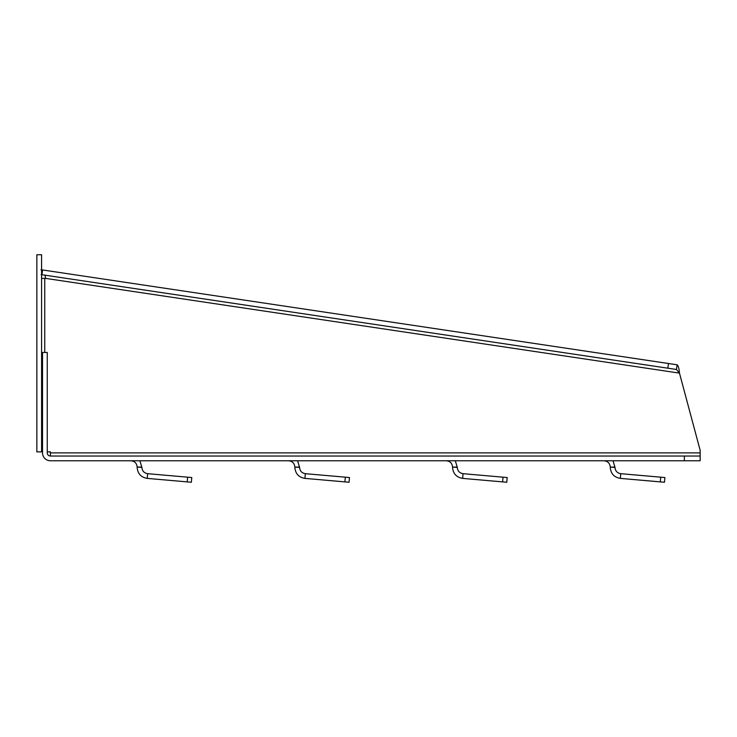 <?xml version="1.0" encoding="UTF-8"?>
<svg xmlns="http://www.w3.org/2000/svg" width="737" height="737" viewBox="0 0 737 737"><rect width="100%" height="100%" fill="white"/><g stroke="black" fill="none" stroke-linecap="round" stroke-linejoin="round"><path stroke-width="1.11" d="M130.845 460.772C134.668 461.141 136.778 463.251 137.146 467.083L141.882 467.396L139.901 460.772M47.26 451.873L50.411 451.873L50.411 456.037L700.15 456.037L700.15 460.772L684.378 460.772L684.378 456.037M50.411 456.037A3.151 3.151 0 0 1 47.26 452.887L47.26 352.461L42.525 352.461L42.525 452.887A7.886 7.886 0 0 0 50.411 460.772L684.378 460.772M288.545 460.772C292.377 461.141 294.478 463.251 294.855 467.083L299.581 467.396L297.601 460.772M446.244 460.772C450.077 461.141 452.177 463.251 452.555 467.083L457.29 467.396L455.309 460.772M603.953 460.772C607.785 461.141 609.886 463.251 610.264 467.083L614.99 467.396L613.009 460.772M50.411 452.887L700.15 452.887L700.15 450.298L679.468 373.125L676.428 369.477L41.097 274.597M44.939 275.104L45.685 278.402L41.585 278.402M700.15 452.887L700.15 456.037M42.525 451.873L41.585 451.873L41.585 254.744L36.85 254.744L36.85 451.873L41.585 451.873M45.685 278.402L679.468 373.125C679.007 368.214 678.233 365.441 677.128 364.797L676.428 369.477M40.968 269.871L42.617 269.972L41.917 274.652M42.138 274.68L41.318 274.634M677.128 364.797L668.523 363.516L667.823 368.196M668.523 363.516L42.617 269.972M610.264 467.083L614.99 467.083M614.99 467.396C615.294 470.971 617.21 473.071 620.747 473.679L620.333 478.396C614.142 477.318 610.789 473.651 610.264 467.396M660.315 481.887L664.47 482.256L664.885 477.539L660.721 477.18L660.315 481.887L620.333 478.396M620.747 473.679L660.721 477.18M452.555 467.083L457.29 467.083M457.29 467.396C457.585 470.971 459.51 473.071 463.048 473.679L462.633 478.396C456.443 477.318 453.08 473.651 452.555 467.396M502.606 481.887L506.77 482.256L507.176 477.539L503.021 477.18L502.606 481.887L462.633 478.396M463.048 473.679L503.021 477.18M294.855 467.083L299.581 467.083M299.581 467.396C299.885 470.971 301.802 473.071 305.339 473.679L304.934 478.396C298.743 477.318 295.38 473.651 294.855 467.396M344.907 481.887L349.062 482.256L349.476 477.539L345.321 477.18L344.907 481.887L304.934 478.396M305.339 473.679L345.321 477.18M137.146 467.083L141.882 467.083M141.882 467.396C142.186 470.971 144.102 473.071 147.64 473.679L147.225 478.396C141.034 477.318 137.681 473.651 137.146 467.396M187.198 481.887L191.362 482.256L191.777 477.539L187.613 477.18L187.198 481.887L147.225 478.396M147.64 473.679L187.613 477.18M44.736 352.461L44.736 278.402"/></g></svg>
